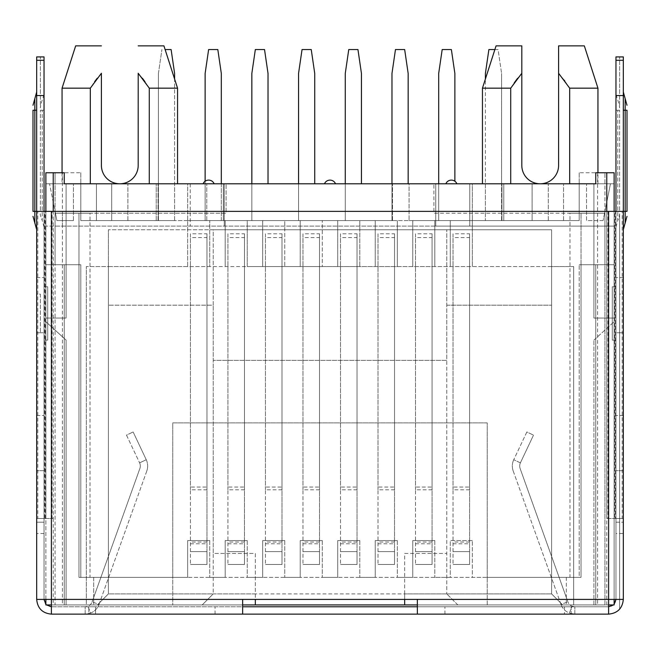 <?xml version="1.0" encoding="UTF-8"?>
<svg xmlns="http://www.w3.org/2000/svg" width="660" height="660" viewBox="0 0 660 660"><rect width="100%" height="100%" fill="white"/><g stroke="black" fill="none" stroke-linecap="round" stroke-linejoin="round"><path stroke-width="0.49" stroke-dasharray="3.3 2.47" d="M90.007 213.221L55.069 213.221L55.069 264.718L78.977 264.718L78.977 577.343L90.007 577.343L90.007 213.221L226.099 213.221L226.099 183.802L433.901 183.802L226.099 183.802L226.099 213.221L55.069 213.221L55.069 604.931L45.87 604.931L45.87 183.802L45.87 264.718L55.069 264.718L55.069 604.931L62.428 604.931L62.428 213.221M569.992 213.221L581.023 213.221L581.023 577.343L581.023 264.718L581.023 577.343L566.313 577.343L581.023 577.343L581.023 264.718L614.13 264.718L581.023 264.718L595.741 264.718L581.023 264.718L581.023 213.221L604.931 213.221L433.901 213.221L433.901 183.802L433.901 213.221L569.992 213.221L569.992 577.343L78.977 577.343L78.977 213.221L78.977 264.718L64.259 264.718L64.259 604.931L93.687 604.931L64.259 604.931L64.259 264.718L78.977 264.718L78.977 577.343L78.977 264.718L45.87 264.718L55.069 264.718L55.069 211.382L49.55 183.802L45.87 183.802L45.87 318.046L66.099 318.046L66.099 183.802L45.87 183.802L45.87 318.046L66.099 318.046L66.099 183.802L45.87 183.802L187.663 183.802L187.663 266.558L86.328 266.558L108.397 266.558L108.397 593.901L551.603 593.901L404.662 593.901L404.662 604.931L573.672 604.931L404.662 604.931M255.337 604.931L97.366 604.931L255.337 604.931L255.337 553.443L213.221 553.443L213.221 229.771L551.603 229.771L551.603 593.901L551.603 266.558L573.672 266.558L472.337 266.558L472.337 183.802L614.13 183.802L595.741 183.802L597.943 183.802L595.741 183.802L595.741 172.763L614.13 172.763L614.13 604.931L614.13 321.725L614.13 604.931L593.901 604.931L593.901 340.114L593.901 604.931L614.13 604.931L604.931 604.931L604.931 213.221L604.931 604.931L487.237 604.931L487.237 422.87L172.763 422.87L172.763 604.931L62.428 604.931M90.007 577.343L172.763 577.343L172.763 422.87L487.237 422.87L487.237 577.343L569.992 577.343M66.099 604.931L45.87 604.931L66.099 604.931L66.099 340.114L45.87 321.725L66.099 340.114L66.099 604.931M51.389 604.931L242.649 604.931M86.328 604.931L97.366 604.931L86.328 604.931L86.328 266.558L86.328 604.931M417.351 604.931L608.611 604.931M487.237 604.931L172.763 604.931L172.763 577.343L487.237 577.343L487.237 604.931M595.741 604.931L566.313 604.931L595.741 604.931L595.741 264.718L595.741 604.931M93.687 577.343L78.977 577.343L93.687 577.343L93.687 604.931L93.687 577.343M566.313 577.343L566.313 604.931L566.313 577.343M615.97 533.528L615.97 211.382L615.97 518.496L623.32 518.496L623.32 211.382L623.32 599.412L615.97 599.412L623.32 599.412C622.446 608.347 617.545 613.255 608.611 614.13L608.611 606.771L51.389 606.771L51.389 599.412L36.679 599.412L36.679 518.496L44.03 518.496L44.03 211.382L615.97 211.398L615.97 110.236L615.97 599.412L615.97 518.496L623.32 518.496L623.32 599.412L623.32 522.176L623.32 599.412L623.32 533.528L615.97 533.528L615.97 599.412L623.32 599.412L417.351 599.412L417.351 614.13L571.156 614.13L417.351 614.13L417.351 606.771L571.156 606.771L571.156 614.13L574.835 614.13L574.835 606.771L574.835 614.13L569.382 613.082A14.71 14.71 0 0 1 560.983 604.379A14.71 14.71 0 0 0 569.382 613.082L572.105 606.251A7.359 7.359 0 0 1 567.905 601.895A7.359 7.359 0 0 0 572.105 606.251L574.835 606.771L572.105 606.251L569.382 613.082L574.835 614.13L571.156 614.13L571.156 606.771L574.835 606.771L417.351 606.771L608.611 606.771L608.611 599.412L615.97 599.412L608.611 599.412L608.611 606.771C613.074 606.334 615.533 603.884 615.97 599.412L615.97 211.382L606.771 211.382L614.13 211.382L614.13 599.412M469.763 183.802L456.893 183.802A5.882 5.882 0 0 0 451.44 180.122L451.316 180.122A5.882 5.882 0 0 0 445.855 183.802L335.519 183.802A5.882 5.882 0 0 0 330.058 180.122L329.942 180.122A5.882 5.882 0 0 0 324.481 183.802L214.145 183.802A5.882 5.882 0 0 0 208.684 180.122L208.56 180.122A5.882 5.882 0 0 0 203.107 183.802L190.237 183.802L190.237 226.099L469.763 226.099L469.763 183.802L469.763 226.099L614.13 226.099L614.13 183.802L614.13 318.046L593.901 318.046L593.901 183.802L614.13 183.802L614.13 318.046L593.901 318.046L593.901 183.802L614.13 183.802L614.13 264.718L604.931 264.718L604.931 211.382L603.091 220.58L610.451 183.802L614.13 183.802L482.452 183.802M404.662 593.901L404.662 553.443L446.779 553.443L446.779 593.901L446.779 229.771L446.779 360.343L213.221 360.343L446.779 360.343L446.779 553.443L404.662 553.443L404.662 599.412M255.337 593.901L213.221 593.901L202.191 604.931L213.221 593.901L213.221 553.443L255.337 553.443L255.337 599.412M45.87 599.412L45.87 211.382L53.229 211.382L36.679 211.382L36.679 56.909L44.03 56.909L44.03 95.527L36.679 95.527M45.87 172.763L45.87 183.802L64.259 183.802L62.056 183.802L64.259 183.802L64.259 172.763L45.87 172.763M108.397 577.343L108.397 266.558L108.397 593.901L97.366 604.931L108.397 593.901L108.397 577.343M472.337 183.802L187.663 183.802L187.663 266.558L209.731 266.558L209.731 220.58L209.731 266.558L247.244 266.558L247.244 220.58L472.337 220.58L187.663 220.58L247.244 220.58L247.244 266.558L284.757 266.558L284.757 220.58L284.757 266.558L322.278 266.558L322.278 220.58L322.278 266.558L359.791 266.558L359.791 220.58L359.791 266.558L397.312 266.558L397.312 220.58L397.312 266.558L434.824 266.558L434.824 220.58L434.824 266.558L472.337 266.558L472.337 183.802M190.237 183.802L190.237 226.099L45.87 226.099L614.13 226.099L614.13 264.718L579.183 264.718L604.931 264.718L604.931 172.763L604.931 183.802L501.946 183.802L579.183 183.802L503.786 183.802L579.183 183.802L569.679 183.802L579.183 183.802L579.183 220.58L501.946 220.58L501.946 183.802L501.946 220.58L579.183 220.58L579.183 183.802L579.183 220.58L579.183 183.802L224.26 183.802L224.26 226.099L224.26 183.802L55.069 183.802L55.069 211.382L56.909 220.58L73.458 220.58L56.909 220.58L49.55 183.802L73.458 183.802L55.069 183.802L55.069 172.763L55.069 264.718L80.817 264.718L80.817 577.343L187.663 577.343L187.663 540.565L187.663 577.343L80.817 577.343L80.817 264.718L45.87 264.718L45.87 183.802L177.548 183.802M558.591 73.268L558.591 165.412A18.389 18.389 0 0 1 540.202 183.802L510.716 183.802L540.202 183.802A18.389 18.389 0 0 1 521.812 165.412L521.812 73.268L517.514 78.367M551.603 266.558L108.397 266.558L108.397 229.771L108.397 593.901L97.366 604.931L108.397 593.901L213.221 593.901L213.221 305.176L108.397 305.176L213.221 305.176L213.221 229.771L108.397 229.771L551.603 229.771L551.603 593.901L562.634 604.931L551.603 593.901L562.634 604.931L551.603 593.901L551.603 266.558M450.268 220.58L450.268 266.558L450.268 220.58M412.756 220.58L412.756 266.558L412.756 220.58M375.243 220.58L375.243 266.558L375.243 220.58M337.722 220.58L337.722 266.558L337.722 220.58M300.209 220.58L300.209 266.558L300.209 220.58M262.688 220.58L262.688 266.558L262.688 220.58M225.175 220.58L225.175 266.558L225.175 220.58M573.672 266.558L573.672 604.931L573.672 266.558M457.809 604.931L446.779 593.901L457.809 604.931M446.779 305.176L551.603 305.176L446.779 305.176M503.786 220.58L579.183 220.58L503.786 220.58L503.786 183.802L503.786 220.58M158.054 220.58L158.054 183.802L158.054 220.58L80.817 220.58L80.817 183.802L80.817 220.58L158.054 220.58M80.817 220.58L80.817 183.802L80.817 220.58L156.214 220.58L156.214 183.802L156.214 220.58L80.817 220.58M510.716 183.802L510.716 88.168L514.288 82.764M564.646 80.71L569.679 88.168L569.679 183.802M558.607 73.285L564.341 80.297M138.188 73.268L138.188 165.412A18.389 18.389 0 0 1 119.798 183.802A18.389 18.389 0 0 1 101.409 165.412L101.409 73.268M144.961 81.7L149.284 88.168L149.284 183.802M142.444 78.309L138.204 73.285M90.321 183.802L90.321 88.168L94.619 81.741M101.401 73.285L97.102 78.383M593.901 340.114L614.13 321.725L593.901 340.114M445.855 183.802L456.893 183.802M324.481 183.802L335.519 183.802M203.107 183.802L214.145 183.802M604.931 183.802L586.542 183.802L610.451 183.802L604.931 211.382L604.931 183.802M223.336 183.802L392.527 183.802L223.336 183.802L223.336 220.58L223.336 183.802M96.442 183.802L206.786 183.802L96.442 183.802L96.442 220.58L96.442 183.802M409.076 183.802L563.558 183.802L409.076 183.802L409.076 220.58L409.076 183.802M532.108 183.802L548.287 183.802L532.108 183.802L532.108 220.58L532.108 183.802M494.876 49.55L498.085 49.55L501.584 73.458L498.085 49.55L488.887 49.55L485.397 73.458L485.397 183.802L501.584 183.802L485.397 183.802L501.584 183.802L485.397 183.802L485.397 220.58L485.397 79.027M438.685 183.802L454.872 183.802L438.685 183.802L454.872 183.802L438.685 183.802L438.685 220.58L438.685 73.458L442.183 49.55L451.374 49.55L454.872 73.458L454.872 181.228M391.974 183.802L408.161 183.802L391.974 183.802L408.161 183.802L391.974 183.802L391.974 220.58L391.974 73.458L395.472 49.55L404.662 49.55L408.161 73.458L408.161 183.802M345.262 183.802L361.449 183.802L345.262 183.802L361.449 183.802L345.262 183.802L345.262 220.58L345.262 73.458L348.76 49.55L357.951 49.55L361.449 73.458L361.449 183.802M298.551 183.802L314.738 183.802L298.551 183.802L314.738 183.802L298.551 183.802L298.551 220.58L298.551 73.458L302.049 49.55L311.239 49.55L314.738 73.458L314.738 183.802M251.839 183.802L268.026 183.802L251.839 183.802L268.026 183.802L251.839 183.802L251.839 220.58L251.839 73.458L255.337 49.55L264.528 49.55L268.026 73.458L268.026 183.802M221.314 183.802L221.314 220.58L205.128 220.58L221.314 220.58L221.314 73.458L217.816 49.55L208.626 49.55L205.128 73.458L205.128 183.802L221.314 183.802L205.128 183.802L221.314 183.802L205.128 183.802L205.128 220.58L205.128 181.228M158.417 183.802L174.603 183.802L158.417 183.802L174.603 183.802L158.417 183.802L158.417 220.58L158.417 73.458L158.417 183.802M111.713 183.802L127.892 183.802L111.713 183.802L111.713 220.58L111.713 183.802M603.091 220.58L586.542 220.58L586.542 183.802L586.542 220.58L603.091 220.58M579.183 172.763L579.183 183.802L579.183 172.763L604.931 172.763L579.183 172.763M435.74 183.802L435.74 226.099L604.931 226.099L55.069 226.099L435.74 226.099L435.74 183.802M80.817 172.763L80.817 183.802L80.817 172.763L55.069 172.763L80.817 172.763M73.458 220.58L73.458 183.802L73.458 220.58M472.337 540.565L450.268 540.565L450.268 577.343L434.824 577.343L450.268 577.343L450.268 540.565L472.337 540.565L472.337 577.343L579.183 577.343L579.183 264.718L579.183 577.343L472.337 577.343L472.337 540.565M434.824 540.565L434.824 577.343L434.824 540.565L412.756 540.565L412.756 577.343L397.312 577.343L412.756 577.343L412.756 540.565L434.824 540.565M397.312 540.565L397.312 577.343L397.312 540.565L375.243 540.565L375.243 577.343L359.791 577.343L375.243 577.343L375.243 540.565L397.312 540.565M359.791 540.565L359.791 577.343L359.791 540.565L337.722 540.565L337.722 577.343L322.278 577.343L337.722 577.343L337.722 540.565L359.791 540.565M322.278 540.565L322.278 577.343L322.278 540.565L300.209 540.565L300.209 577.343L284.757 577.343L300.209 577.343L300.209 540.565L322.278 540.565M284.757 540.565L284.757 577.343L284.757 540.565L262.688 540.565L262.688 577.343L247.244 577.343L262.688 577.343L262.688 540.565L284.757 540.565M247.244 540.565L247.244 577.343L247.244 540.565L225.175 540.565L225.175 577.343L209.731 577.343L225.175 577.343L225.175 540.565L247.244 540.565M209.731 540.565L209.731 577.343L209.731 540.565L187.663 540.565L209.731 540.565M392.527 220.58L392.527 183.802L392.527 220.58L223.336 220.58L392.527 220.58M206.786 220.58L206.786 183.802L206.786 220.58L96.442 220.58L206.786 220.58M563.558 220.58L563.558 183.802L563.558 220.58L409.076 220.58L563.558 220.58M548.287 220.58L548.287 183.802L548.287 220.58L532.108 220.58L548.287 220.58M501.584 220.58L501.584 183.802L501.584 220.58L485.397 220.58L501.584 220.58M454.872 220.58L438.685 220.58L454.872 220.58M408.161 220.58L391.974 220.58L408.161 220.58M361.449 220.58L345.262 220.58L361.449 220.58M314.738 220.58L298.551 220.58L314.738 220.58M268.026 220.58L251.839 220.58L268.026 220.58M174.603 220.58L174.603 183.802L174.603 220.58L158.417 220.58L174.603 220.58M127.892 220.58L127.892 183.802L127.892 220.58L111.713 220.58L127.892 220.58M206.968 489.803L190.418 489.803L190.418 564.473L190.418 551.603L206.968 551.603L206.968 564.473L190.418 564.473L206.968 564.473L206.968 233.797L190.418 233.797L190.418 237.559L206.968 237.559M190.418 489.803L190.418 237.559M206.968 233.797L206.968 487.039L190.418 487.039L190.418 233.797M206.968 487.039L206.968 551.603L190.418 551.603L190.418 487.039M244.489 489.803L227.931 489.803L227.931 564.473L227.931 551.603L244.489 551.603L244.489 564.473L227.931 564.473L244.489 564.473L244.489 233.797L227.931 233.797L227.931 237.559L244.489 237.559M227.931 489.803L227.931 237.559M244.489 233.797L244.489 487.039L227.931 487.039L227.931 233.797M244.489 487.039L244.489 551.603L227.931 551.603L227.931 487.039M282.001 489.803L265.452 489.803L265.452 564.473L265.452 551.603L282.001 551.603L282.001 564.473L265.452 564.473L282.001 564.473L282.001 233.797L265.452 233.797L265.452 237.559L282.001 237.559M265.452 489.803L265.452 237.559M282.001 233.797L282.001 487.039L265.452 487.039L265.452 233.797M282.001 487.039L282.001 551.603L265.452 551.603L265.452 487.039M319.514 489.803L302.965 489.803L302.965 564.473L302.965 551.603L319.514 551.603L319.514 564.473L302.965 564.473L319.514 564.473L319.514 233.797L302.965 233.797L302.965 237.559L319.514 237.559M302.965 489.803L302.965 237.559M319.514 233.797L319.514 487.039L302.965 487.039L302.965 233.797M319.514 487.039L319.514 551.603L302.965 551.603L302.965 487.039M357.035 489.803L340.486 489.803L340.486 564.473L340.486 551.603L357.035 551.603L357.035 564.473L340.486 564.473L357.035 564.473L357.035 233.797L340.486 233.797L340.486 237.559L357.035 237.559M340.486 489.803L340.486 237.559M357.035 233.797L357.035 487.039L340.486 487.039L340.486 233.797M357.035 487.039L357.035 551.603L340.486 551.603L340.486 487.039M394.548 489.803L377.998 489.803L377.998 564.473L377.998 551.603L394.548 551.603L394.548 564.473L377.998 564.473L394.548 564.473L394.548 233.797L377.998 233.797L377.998 237.559L394.548 237.559M377.998 489.803L377.998 237.559M394.548 233.797L394.548 487.039L377.998 487.039L377.998 233.797M394.548 487.039L394.548 551.603L377.998 551.603L377.998 487.039M432.069 489.803L415.511 489.803L415.511 564.473L415.511 551.603L432.069 551.603L432.069 564.473L415.511 564.473L432.069 564.473L432.069 233.797L415.511 233.797L415.511 237.559L432.069 237.559M415.511 489.803L415.511 237.559M432.069 233.797L432.069 487.039L415.511 487.039L415.511 233.797M432.069 487.039L432.069 551.603L415.511 551.603L415.511 487.039M469.582 489.803L453.032 489.803L453.032 564.473L453.032 551.603L469.582 551.603L469.582 564.473L453.032 564.473L469.582 564.473L469.582 233.797L453.032 233.797L453.032 237.559L469.582 237.559M453.032 489.803L453.032 237.559M469.582 233.797L469.582 487.039L453.032 487.039L453.032 233.797M469.582 487.039L469.582 551.603L453.032 551.603L453.032 487.039M417.351 599.412L242.649 599.412L242.649 606.771L51.389 606.771L51.389 614.13L608.611 614.13L608.611 211.382L623.32 211.382L623.32 56.909M614.13 604.279L613.478 604.931M615.97 522.176L623.32 522.176L615.97 522.176M88.844 606.771L95.527 606.771L95.527 614.13L242.649 614.13L95.527 614.13L95.527 606.771L95.527 614.13L95.527 606.771L85.165 606.771L88.844 606.771L88.844 614.13L95.527 614.13L85.165 614.13L88.844 614.13L88.844 606.771M564.473 606.771L564.473 614.13L564.473 606.771M444.939 614.13L444.939 606.771L444.939 614.13M242.649 614.13L242.649 606.771L242.649 614.13M51.389 614.13L51.389 599.412L44.03 599.412L44.03 211.382L36.679 211.382L51.389 211.382L44.03 211.382L44.03 599.412L44.03 110.236L44.03 211.382L36.679 211.382L36.679 518.496L37.81 518.496L37.81 211.382L44.599 211.382L44.599 518.496L37.81 518.496L52.099 518.496L44.03 518.496L44.03 599.412L44.03 522.176L36.679 522.176L36.679 599.412L44.03 599.412L36.679 599.412L36.679 522.176L44.03 522.176L44.03 599.412C44.467 603.884 46.926 606.334 51.389 606.771L51.389 614.13C42.454 613.255 37.554 608.347 36.679 599.412L36.679 110.236L36.679 229.614L36.679 211.382L45.87 211.382L45.87 518.496L45.309 518.496L45.309 211.382L52.099 211.382L52.099 518.496L45.87 518.496L45.87 211.382L53.229 211.382L53.229 518.496L45.87 518.496M36.679 110.236L36.679 92.012L36.679 110.236L34.84 110.236L34.84 211.382L36.679 211.382L36.679 599.412L51.389 599.412L51.389 606.771M36.679 294.137L36.679 332.755L36.679 294.137L40.359 294.137L40.359 332.755L36.679 332.755L36.679 277.588L36.679 332.755L44.03 332.755L44.03 277.588L44.03 332.755L36.679 332.755L40.359 332.755L40.359 294.137L36.679 294.137M44.03 211.382L36.679 211.382L44.03 211.382L36.679 211.382L44.03 211.382L40.359 211.382L40.359 110.236L40.359 211.382L44.03 211.382L44.03 95.527M44.03 286.786L44.03 340.114L44.03 286.786L47.71 286.786L47.71 340.114L44.03 340.114L47.71 340.114L47.71 286.786L44.03 286.786M606.771 604.931L606.771 211.382L606.771 518.496L606.771 211.382L614.691 211.382L607.901 211.382L607.901 518.496L614.691 518.496L606.771 518.496L615.4 518.496L615.4 211.382L623.32 211.382L615.97 211.382L619.641 211.382L619.641 110.236L619.641 211.382L615.97 211.382L623.32 211.382L623.32 110.236L623.32 229.614L623.32 211.382L615.97 211.382L623.32 211.382L615.97 211.382L615.97 56.909M623.32 110.236L623.32 92.012L623.32 110.236L625.16 110.236L625.16 211.382L623.32 211.382L623.32 533.528M623.32 294.137L623.32 332.755L623.32 294.137L619.641 294.137L619.641 332.755L623.32 332.755L623.32 277.588L623.32 332.755L615.97 332.755L615.97 277.588L615.97 332.755L623.32 332.755L619.641 332.755L619.641 294.137L623.32 294.137M615.97 286.786L615.97 340.114L615.97 286.786L612.29 286.786L612.29 340.114L615.97 340.114L612.29 340.114L612.29 286.786L615.97 286.786M615.97 95.527L623.32 95.527M623.32 518.496L615.4 518.496L623.32 518.496M614.691 211.382L622.19 211.382L622.19 518.496L614.691 518.496L614.691 211.382M614.13 211.382L614.13 518.496L614.13 211.382M606.771 518.496L614.13 518.496M619.641 110.236L617.801 110.236L619.641 110.236M44.03 518.496L36.679 518.496L44.03 518.496M53.229 518.496L53.229 604.931M40.359 110.236L42.199 110.236L40.359 110.236M33 110.236L33 211.382M46.522 604.931L45.87 604.279M608.611 606.771L608.611 614.13M623.32 470.687L623.32 415.511L623.32 470.687L615.97 470.687L615.97 415.511L615.97 470.687L623.32 470.687M615.97 211.382L608.611 211.382L608.611 599.412L51.389 599.412L51.389 211.382L608.611 211.382L608.611 599.412L51.389 599.412L51.389 211.382L608.611 211.382M44.03 470.687L44.03 415.511L44.03 470.687L36.679 470.687L36.679 415.511L36.679 470.687L44.03 470.687M44.03 533.528L36.679 533.528M36.679 277.588L44.03 277.588L36.679 277.588M36.679 415.511L44.03 415.511L36.679 415.511M623.32 415.511L615.97 415.511L623.32 415.511M623.32 277.588L615.97 277.588L623.32 277.588M215.061 614.13L215.061 606.771L215.061 614.13M85.165 614.13L85.165 606.771L87.895 606.251L85.165 606.771L85.165 614.13L90.618 613.082L87.895 606.251A7.359 7.359 0 0 0 92.095 601.895A7.359 7.359 0 0 1 87.895 606.251L90.618 613.082L85.165 614.13L85.165 606.771L85.165 614.13M90.618 613.082A14.71 14.71 0 0 0 99.016 604.379A14.71 14.71 0 0 1 90.618 613.082M146.8 470.976L99.016 604.379L92.095 601.895L99.016 604.379L146.8 470.976A14.71 14.71 0 0 0 147.667 466.01A14.71 14.71 0 0 1 146.8 470.976M139.879 468.493L92.095 601.895L139.879 468.493A7.359 7.359 0 0 0 139.606 462.866A7.359 7.359 0 0 1 139.879 468.493M146.256 459.723A14.71 14.71 0 0 1 147.667 466.01A14.71 14.71 0 0 0 146.256 459.723L139.606 462.866L146.256 459.723L133.147 431.978L146.256 459.723M126.489 435.121L139.606 462.866L126.489 435.121L133.147 431.978L126.489 435.121M513.199 470.976L560.983 604.379L567.905 601.895L560.983 604.379L513.199 470.976A14.71 14.71 0 0 1 513.744 459.723A14.71 14.71 0 0 0 513.199 470.976M520.121 468.493L567.905 601.895L520.121 468.493A7.359 7.359 0 0 1 519.692 466.01A7.359 7.359 0 0 0 520.121 468.493M520.393 462.866A7.359 7.359 0 0 0 519.692 466.01A7.359 7.359 0 0 1 520.393 462.866L513.744 459.723L520.393 462.866L533.511 435.121L520.393 462.866M526.853 431.978L513.744 459.723L526.853 431.978L533.511 435.121L526.853 431.978M501.584 73.458L501.584 183.802L501.584 73.458M158.417 73.458L161.914 49.55L158.417 73.458M165.124 49.55L171.113 49.55L174.603 73.458L174.603 183.802L174.603 79.027M597.572 213.221L597.572 604.931M597.572 172.763L597.572 226.099M62.428 226.099L62.428 172.763M190.418 543.774L206.968 543.774M206.968 542.05L190.418 542.05M227.931 543.774L244.489 543.774M244.489 542.05L227.931 542.05M265.452 543.774L282.001 543.774M282.001 542.05L265.452 542.05M302.965 543.774L319.514 543.774M319.514 542.05L302.965 542.05M340.486 543.774L357.035 543.774M357.035 542.05L340.486 542.05M377.998 543.774L394.548 543.774M394.548 542.05L377.998 542.05M415.511 543.774L432.069 543.774M432.069 542.05L415.511 542.05M453.032 543.774L469.582 543.774M469.582 542.05L453.032 542.05M242.649 599.412L51.389 599.412L51.389 211.382M36.679 60.299L44.03 60.299M615.97 60.299L623.32 60.299M615.97 110.236L617.801 110.236L615.97 110.236M615.97 227.015L617.801 220.382L617.801 110.228L617.801 220.382L619.179 217.189L619.641 213.79L619.641 609.155L619.641 213.749M44.03 110.236L42.199 110.236L44.03 110.236M44.03 227.015L42.199 220.382L42.199 110.228L42.199 220.382C40.582 216.241 39.963 214.03 40.359 213.749M597.943 183.802L597.943 172.763M62.056 172.763L62.056 183.802M574.835 614.13L574.835 606.771L574.835 614.13M615.97 94.611L619.179 104.428L619.641 107.836L619.658 56.909L619.641 107.869M44.03 94.611L40.821 104.428L40.359 107.836L40.359 56.909L40.359 107.869"/><path stroke-width="0.99" d="M45.87 599.412L45.87 604.931L51.389 604.931M242.649 604.931L417.351 604.931M608.611 604.931L614.13 604.931L614.13 599.412M606.771 211.382L606.771 172.763L614.13 172.763L614.13 211.382M606.771 172.763L595.741 172.763L595.741 183.802L64.259 183.802L80.817 183.802L64.259 183.802L64.259 172.763L45.87 172.763L45.87 211.382M404.662 599.412L404.662 604.931M255.337 599.412L255.337 604.931M514.288 82.764L517.514 78.367M510.716 183.802L510.716 88.168L482.452 88.168L510.716 88.168L521.812 73.268L521.812 45.87L521.812 165.412A18.389 18.389 0 0 0 540.202 183.802A18.389 18.389 0 0 0 558.591 165.412L558.607 73.285M521.812 45.87L496.064 45.87L521.812 45.87M564.341 80.297L564.646 80.71M569.679 183.802L569.679 88.168L597.943 88.168L569.679 88.168L558.591 73.268L558.591 45.87L558.591 73.268M558.591 45.87L584.331 45.87L558.591 45.87M144.961 81.7L142.444 78.309M138.204 73.285L138.188 165.412A18.389 18.389 0 0 1 119.798 183.802A18.389 18.389 0 0 1 101.409 165.412L101.401 73.285M138.188 45.87L163.936 45.87L138.188 45.87M138.188 73.268L149.284 88.168L177.548 88.168L149.284 88.168L149.284 183.802M101.409 73.268L90.321 88.168L62.056 88.168L90.321 88.168L90.321 183.802M101.409 45.87L75.669 45.87L101.409 45.87M97.102 78.383L94.619 81.741M445.855 183.802A5.882 5.882 0 0 1 451.316 180.122L451.44 180.122A5.882 5.882 0 0 1 456.893 183.802M203.107 183.802A5.882 5.882 0 0 1 208.56 180.122L208.684 180.122A5.882 5.882 0 0 1 214.145 183.802M324.481 183.802A5.882 5.882 0 0 1 329.942 180.122L330.058 180.122A5.882 5.882 0 0 1 335.519 183.802M190.237 183.802L177.548 183.802L177.548 88.168L163.936 45.87M469.763 183.802L482.452 183.802L482.452 88.168L496.064 45.87M608.611 614.13L608.611 599.412L623.32 599.412C622.446 608.347 617.545 613.255 608.611 614.13L51.389 614.13L51.389 599.412L417.351 599.412L417.351 614.13M615.97 599.412L614.13 604.279M613.478 604.931L608.611 606.771M242.649 606.771L417.351 606.771M242.649 614.13L242.649 599.412M36.679 599.412L51.389 599.412L51.389 211.382L36.679 211.382L36.679 599.412C37.554 608.347 42.454 613.255 51.389 614.13M44.03 211.382L44.03 56.909L36.679 56.909L36.679 211.382L34.84 211.382L34.84 222.981L34.84 211.39M44.03 95.527L36.679 95.527M51.389 211.382L623.32 211.382L623.32 599.412M623.32 95.527L623.32 56.909L615.97 56.909L615.97 95.527L623.32 95.527L623.32 211.382L625.16 211.382L625.16 110.236L623.32 110.236M615.97 95.527L615.97 211.382M615.97 56.909L623.32 56.909M625.16 211.382L625.16 222.981L625.16 211.382L627 211.382C627 217.767 627 217.767 627 211.382L627 110.236L627 211.382L625.168 211.382M627 110.236C627 103.859 627 103.859 627 110.236L625.16 110.236L625.16 98.637L625.16 110.236L627 110.236M33 211.382C33 217.767 33 217.767 33 211.382L33 110.236C33 103.859 33 103.859 33 110.236L34.84 110.236L34.84 98.637L34.84 211.382L33 211.382L34.84 211.382M51.389 606.771L46.522 604.931M45.87 604.279L44.03 599.412M494.876 49.55L488.887 49.55L485.397 73.458L485.397 79.027M391.974 183.802L391.974 73.458L395.472 49.55L404.662 49.55L408.161 73.458L408.161 183.802M298.551 183.802L298.551 73.458L302.049 49.55L311.239 49.55L314.738 73.458L314.738 183.802M205.128 181.228L205.128 73.458L208.626 49.55L217.816 49.55L221.314 73.458L221.314 183.802M454.872 181.228L454.872 73.458L451.374 49.55L442.183 49.55L438.685 73.458L438.685 183.802M361.449 183.802L361.449 73.458L357.951 49.55L348.76 49.55L345.262 73.458L345.262 183.802M268.026 183.802L268.026 73.458L264.528 49.55L255.337 49.55L251.839 73.458L251.839 183.802M174.603 79.027L174.603 73.458L171.113 49.55L165.124 49.55M53.229 172.763L53.229 211.382M44.03 60.299L36.679 60.299M417.351 599.412L608.611 599.412L608.611 211.382M623.32 60.299L615.97 60.299M36.679 110.236L33 110.236M597.943 172.763L597.943 88.168L584.331 45.87M75.669 45.87L62.056 88.168L62.056 172.763M627 105.27L623.32 92.012M627 216.348L623.32 229.614M33 105.27L36.679 92.012M33 216.348L36.679 229.614"/></g></svg>

